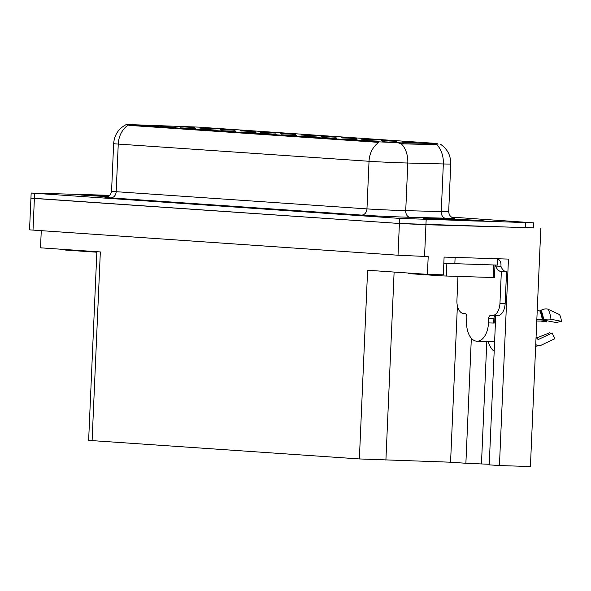 <?xml version="1.0" encoding="UTF-8"?>
<svg xmlns="http://www.w3.org/2000/svg" width="591" height="591" viewBox="0 0 591 591"><rect width="100%" height="100%" fill="white"/><g stroke="black" fill="none" stroke-linecap="round" stroke-linejoin="round"><path stroke-width="0.89" d="M315.904 135.819L300.908 135.029L315.904 135.819M295.699 134.43L280.703 133.64L295.699 134.43M275.495 133.049L260.498 132.258L275.495 133.049M357.104 139.742L342.108 138.951L357.104 139.742M296.483 135.583L281.486 134.792L296.483 135.583M416.936 142.741L401.939 141.958L416.936 142.741M316.687 136.972L301.698 136.181L316.687 136.972M377.309 141.123L362.313 140.333L377.309 141.123M214.88 128.89L199.884 128.099L214.88 128.89M215.663 130.042L200.667 129.252L215.663 130.042M376.519 139.971L361.529 139.18L376.519 139.971M175.254 127.272L160.257 126.481L175.254 127.272M336.892 138.353L321.903 137.563L336.892 138.353M235.868 131.424L220.871 130.641L235.868 131.424M396.731 141.36L381.734 140.569L396.731 141.36M276.278 134.194L261.281 133.411L276.278 134.194M336.109 137.201L321.112 136.41L336.109 137.201M256.073 132.812L241.076 132.022L256.073 132.812M195.458 128.653L180.462 127.863L195.458 128.653M356.314 138.589L341.325 137.799L356.314 138.589M155.041 125.883L140.052 125.093L155.041 125.883M255.29 131.66L240.293 130.87L255.29 131.66M235.085 130.271L220.088 129.488L235.085 130.271M397.514 142.512L382.517 141.722L397.514 142.512M194.668 127.501L179.679 126.718L194.668 127.501M401.156 142.889L437.229 143.487L198.369 127.109L126.297 124.472L377.272 141.774L401.156 142.889M494.179 351.246A20.338 11.694 91.8 0 1 488.292 341.576M540.817 228.325L530.415 466.528L499.432 465.56L508.452 259.094L444.1 257.078L443.324 274.852L427.419 274.35L428.194 256.575L398.016 255.223L29.55 229.855L30.939 198.111L399.405 223.479L425.941 224.72L533.333 227.808M471.337 338.251L465.878 463.255L450.564 462.206L359.365 458.941L92.1 440.613L100.337 251.929L40.52 247.821L41.267 230.763M427.419 274.35L367.602 270.25L359.365 458.941M92.1 440.613L88.643 440.273L96.872 251.692M450.564 462.206L457.39 305.857M499.432 465.56L489.222 464.858L495.738 315.631M489.245 464.282L465.878 463.255M486.807 341.524L481.473 463.75M471.426 220.894A30.51 0.532 2.5 0 0 484.398 221.027A30.51 0.532 2.5 0 0 467.991 219.837A30.51 0.532 2.5 0 0 436.409 218.493A30.51 0.532 2.5 0 0 423.437 218.367A30.51 0.532 2.5 0 0 439.852 219.556A30.51 0.532 2.5 0 0 471.426 220.894M109.579 195.584A30.51 0.532 2.5 0 0 93.282 194.971A30.51 0.532 2.5 0 0 80.31 194.838A30.51 0.532 2.5 0 0 108.168 196.581M440.317 144.123C447.357 148.858 450.837 155.477 450.756 163.966A25.42 0.443 -177.5 0 1 443.339 163.958L407.805 163.027A25.42 0.443 -177.5 0 1 404.421 162.931A25.42 0.443 -177.5 0 1 369.035 161.277A22.244 18.195 -86.1 0 1 378.868 142.387L129.385 125.403L126.297 124.472M128.084 125.196A22.244 18.195 93.9 0 0 118.259 144.078L369.035 161.277L366.959 208.896A25.42 0.443 2.5 0 0 402.338 210.544A25.42 0.443 2.5 0 0 405.729 210.647L441.255 211.571L443.339 163.958A22.244 15.758 -88.5 0 0 436.756 144.655L403.402 143.872L398.947 143.325M109.837 195.325L31.16 193.028L30.939 198.111L34.389 198.45L399.405 223.479L533.326 227.912L533.547 222.837L451.443 217.104M437.2 144.108L438.079 144.123M31.16 193.028L399.627 218.397L533.547 222.837M536.65 337.971L549.586 332.799A8.717 5.016 -88.2 0 0 550.864 333.184A8.717 5.016 -88.2 0 0 552.171 332.977L538.431 339.463A0.635 0.502 -111.3 0 1 537.832 339.286L537.293 338.643A6.989 5.555 68.7 0 0 536.052 337.461M457.966 276.448L456.924 300.368A12.714 7.306 91.8 0 0 463.662 313.562L465.117 313.666A3.177 1.825 91.8 0 1 466.809 316.961L466.609 321.408A19.067 10.963 -88.2 0 0 476.723 341.206A19.067 10.963 -88.2 0 0 476.952 341.214A19.067 10.963 -88.2 0 0 488.491 322.908L488.691 318.468A3.177 1.825 91.8 0 1 490.611 315.417A3.177 1.825 91.8 0 1 490.648 315.417L492.111 315.513A12.714 7.306 91.8 0 0 492.266 315.52L497.467 315.683A12.714 7.306 91.8 0 1 497.304 315.675M536.768 320.987L538.623 321.046A6.989 1.359 173.8 0 0 544.193 320.669L545.7 320.521L556.175 322.546L561.45 321.305L550.975 319.28A6.989 1.359 173.8 0 0 543.557 319.48L536.835 319.472M537.212 310.829L539.76 310.91L540.987 310.356A6.989 3.96 -27.1 0 1 548.175 309.322L559.566 314.611A14.62 8.407 -88.2 0 1 561.45 321.305M494.002 317.707A19.067 10.963 91.8 0 1 494.209 323.085L493.692 323.055L494.209 323.085M546.793 320.736A8.717 5.016 -88.2 0 0 546.512 321.888L540.418 321.031M535.742 344.546A6.989 5.555 68.7 0 0 540.713 345.395A6.989 5.555 68.7 0 0 540.994 345.277L554.735 338.783L552.171 332.977M538.896 310.888L537.234 310.334M497.733 258.873A6.353 5.201 -86.1 0 1 500.983 264.99L500.932 266.26A12.714 7.306 -88.2 0 0 506.546 271.734L505.157 303.478A12.714 7.306 91.8 0 1 497.467 315.683M495.465 315.624A3.177 1.825 -88.2 0 0 493.884 318.63L488.691 318.468M488.491 322.908L493.692 323.07L493.884 318.63M506.546 271.734L501.345 271.572L499.956 303.316A12.714 7.306 91.8 0 1 492.266 315.52M501.345 271.572A12.714 7.306 91.8 0 1 495.731 266.098L495.775 265.041M443.826 263.305L497.467 265.093L497.74 258.762M500.932 266.26L495.731 266.098M471.241 220.886A30.193 0.525 -177.5 0 1 439.992 219.556A30.193 0.525 -177.5 0 1 423.754 218.382A30.193 0.525 -177.5 0 1 436.594 218.507A30.193 0.525 -177.5 0 1 467.843 219.837A30.193 0.525 -177.5 0 1 484.081 221.012A30.193 0.525 -177.5 0 1 471.241 220.886M495.007 265.019L494.46 277.563L441.905 275.879L409.075 273.626L408.499 273.567L408.521 273.057M108.175 196.581A30.193 0.525 -177.5 0 1 80.627 194.853A30.193 0.525 -177.5 0 1 93.467 194.978A30.193 0.525 -177.5 0 1 109.571 195.591M96.85 252.217L65.948 250.096L65.372 250.037L65.394 249.528M403.446 142.956L403.402 143.872M424.552 256.464L426.163 219.638M398.016 255.223L399.627 218.397M33.007 230.195L34.61 193.368M385.901 460.182L394.116 272.067M129.407 124.775L129.385 125.403M377.272 141.774L377.25 142.394M435.331 143.79L435.286 144.706M110.702 197.882A6.353 5.201 93.9 0 0 116.176 191.698L366.959 208.896A6.353 5.201 93.9 0 1 361.485 215.08L110.702 197.882A31.781 0.554 -177.5 0 1 106.24 197.209M111.566 191.24A25.42 0.443 2.5 0 0 116.176 191.698L118.259 144.078A25.42 0.443 -177.5 0 1 113.649 143.628L111.566 191.24C110.266 197.852 104.385 197.46 106.033 197.239L106.033 197.239M401.156 143.65A22.244 15.758 -88.5 0 1 407.805 163.027L405.729 210.647A6.353 4.499 91.5 0 0 409.947 217.266A31.781 0.554 -177.5 0 1 361.485 215.08M453.467 217.998A31.781 0.554 -177.5 0 1 445.474 218.197L409.947 217.266M525.443 222.755L525.222 227.831M445.474 218.197A6.353 4.499 91.5 0 1 441.255 211.571A25.42 0.443 2.5 0 0 448.68 211.585C449.116 217.865 455.004 218.463 453.674 218.035M542.22 319.642A19.067 10.963 -88.2 0 0 539.76 310.91M550.975 319.28A21.741 12.5 -88.2 0 0 548.175 309.322M543.557 319.48A19.924 11.451 -88.2 0 0 540.987 310.356M542.723 319.613A19.281 11.081 -88.2 0 0 540.24 310.777M454.841 263.756L455.114 257.425M505.157 303.478L499.956 303.316M468.693 220.709A25.738 0.451 -177.5 0 1 432.871 219.032A25.738 0.451 -177.5 0 1 439.15 218.685A25.738 0.451 -177.5 0 1 474.972 220.354A25.738 0.451 -177.5 0 1 468.693 220.709M441.905 275.879L441.95 274.808M446.323 276.086L446.877 263.453M409.075 273.626L409.098 273.094M493.108 277.548L493.655 264.975M86.271 195.237L108.316 196.507A25.738 0.451 -177.5 0 1 85.924 195.2A25.738 0.451 -177.5 0 1 96.015 195.156A25.738 0.451 -177.5 0 1 109.49 195.665M65.948 250.096L65.97 249.572M126.334 124.502C118.577 128.528 114.344 134.903 113.649 143.628M450.756 163.966L448.68 211.585M476.952 341.214L494.593 341.768M540.713 345.395L535.668 346.237M429.398 218.759L478.422 220.901"/></g></svg>
